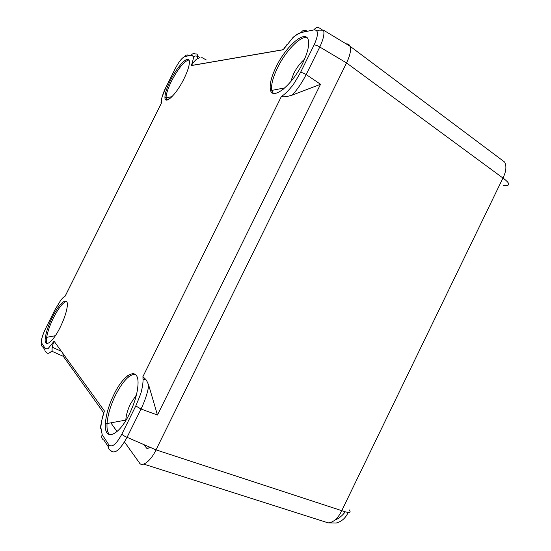 <?xml version="1.0" encoding="UTF-8"?>
<svg xmlns="http://www.w3.org/2000/svg" width="551" height="551" viewBox="0 0 551 551"><rect width="100%" height="100%" fill="white"/><g stroke="black" fill="none" stroke-linecap="round" stroke-linejoin="round"><path stroke-width="0.83" d="M503.697 185.653C510.598 186.011 510.35 183.469 502.953 178.042L341.758 510.667C338.011 518.381 333.486 522.451 328.182 522.871L143.749 464.107M345.201 511.824C342.385 515.702 338.893 518.505 334.739 520.22M124.492 441.957L139.313 462.709C141.814 467.785 151.002 460.891 156.002 449.864L346.551 62.931L156.002 449.864L341.758 510.667C349.258 513.312 351.71 513.015 349.1 509.771M117.06 431.557L110.834 422.837M103.719 412.878L63.337 356.359L62.807 353.301L63.337 356.359L51.677 351.145M500.232 158.757L504.585 162.022C506.755 166.092 506.211 171.437 502.953 178.042L346.551 62.931C349.995 55.892 351.152 50.32 350.016 46.215C349.348 44.535 348.06 43.756 346.152 43.873M147.751 448.445L146.532 448.046C147.172 448.879 148.198 448.555 149.603 447.088M146.532 448.046L143.887 444.609M125.621 420.812L125.167 420.227M113.967 394.468C109.05 404.627 106.205 414.09 105.448 422.844C103.554 441.668 118.245 437.225 129.457 413.849C134.719 402.836 137.578 392.939 138.019 384.157C138.893 365.843 124.113 373.151 113.967 394.468M135.195 374.253C129.265 374.343 122.715 381.292 115.538 395.095C110.62 405.254 107.789 414.71 107.046 423.464L107.039 423.533C106.701 429.367 107.659 433.127 109.924 434.808M307.155 37.799C300.901 35.133 285.7 50.844 277.614 67.621C272.876 77.415 270.94 84.992 271.815 90.357L273.227 93.243M276.196 66.726C271.457 76.527 269.515 84.103 270.376 89.462C271.87 101.253 291.885 85.77 302.671 63.262C307.713 52.71 309.572 44.893 308.257 39.796C305.433 29.169 285.928 46.256 276.196 66.726M170.362 80.57C166.87 87.699 165.059 93.222 164.942 97.148C164.508 105.689 176.23 94.731 183.993 78.786C187.65 71.279 189.448 65.624 189.386 61.836C189.248 53.874 177.58 65.679 170.362 80.57M188.89 59.983C184.158 61.154 178.345 68.234 171.451 81.211C167.959 88.332 166.161 93.856 166.044 97.782L166.581 100.075M66.554 301.459C63.076 302.251 58.723 307.692 53.495 317.789C49.907 325.111 47.627 331.612 46.663 337.302L46.656 337.343C46.188 340.504 46.374 342.577 47.214 343.576M52.324 317.286C48.736 324.608 46.449 331.117 45.471 336.806C43.267 348.983 52.262 343.576 60.238 327.198C64.012 319.449 66.32 312.748 67.167 307.086C68.923 295.246 59.763 301.962 52.324 317.286M136.428 394.895L130.518 403.766C127.687 409.634 126.117 415.068 125.8 420.069L125.786 420.544M304.538 59.226C300.412 62.718 296.782 67.539 293.649 73.689L290.673 81.782M102.19 434.691L100.826 427.252L101.577 421.047L104.38 410.929L54.088 341.221L48.612 347.963C48.102 348.893 46.959 349.038 45.182 348.39L41.793 343.266C40.926 340.697 42.172 335.848 45.54 328.706L54.893 309.944L60.5 300.639C62.284 298.249 63.84 296.755 65.17 296.149L161.56 102.803C161.161 101.625 161.36 99.579 162.159 96.68L166.016 87.113L175.204 68.682C178.834 61.802 182.002 57.772 184.723 56.588L191.273 55.238C194.572 56.147 193.525 58.137 191.411 65.555L283.166 49.783L292.423 38.239C293.166 36.869 296.066 34.975 301.121 32.557L314.049 29.892C318.581 29.837 318.595 34.871 314.084 44.989L300.522 72.457C295.336 81.589 292.271 86.431 291.327 86.982C287.877 91.301 284.557 94.476 281.368 96.515L142.881 376.712L143.005 377.745C143.226 381.395 142.785 385.452 141.69 389.915C141.855 390.948 139.885 396.3 135.773 405.956L121.847 434.154C116.351 444.258 112.046 447.839 108.926 444.898L102.19 434.691C101.219 437.205 101.839 439.064 104.049 440.27L108.43 446.957M102.328 417.651L104.38 410.929M54.088 341.221C52.503 345.112 51.849 348.273 52.131 350.698C49.459 353.398 47.627 354.017 46.621 352.578C44.955 351.621 44.479 350.222 45.182 348.39M108.926 444.898C107.927 447.488 108.561 449.402 110.834 450.628C114.684 454.375 120.09 449.933 127.067 437.308C124.505 436.24 122.763 435.187 121.847 434.154M156.002 449.864L127.067 437.308L141.035 409.021C144.947 400.88 147.537 393.035 148.791 385.5C147.482 382.098 146.346 379.949 145.388 379.04L142.881 376.712M148.791 385.5L157.462 415.02L320.53 84.269L292.202 95.137C287.188 96.68 283.579 97.141 281.368 96.515M292.202 95.137C297.526 89.283 302.182 82.423 306.177 74.55C303.815 73.159 301.927 72.457 300.522 72.457M320.53 84.269L306.177 74.55L319.78 47.007C323.347 39.403 324.615 33.797 323.561 30.202L318.857 30.14C317.135 31.772 317.796 30.257 314.063 29.871L314.049 29.892M322.108 29.651L319.587 28.129C317.314 27.013 315.475 27.591 314.063 29.871L301.121 32.557C302.499 30.333 304.297 29.768 306.514 30.842L303.229 32.103M286.672 44.81L283.166 49.783M197.602 58.606L197.713 56.347L199.992 57.6L197.602 58.606C195.619 59.666 193.566 61.953 191.452 65.473L191.411 65.555M197.713 56.347L197.713 56.298C197.547 54.453 196.776 53.661 195.405 53.943C193.676 53.178 192.306 53.605 191.287 55.217L191.273 55.238M175.204 68.682C178.793 61.843 181.968 57.807 184.73 56.574L184.723 56.588C185.721 54.99 187.071 54.577 188.766 55.32L187.23 56.057M165.899 87.34L166.009 87.113C163.709 91.17 161.415 98.663 161.36 100.551L160.947 103.065L161.539 102.81L65.156 296.135M166.443 100.062L169.074 98.808M314.084 44.989C315.53 44.92 317.424 45.588 319.78 47.007L346.551 62.931C350.167 55.141 351.324 49.569 350.016 46.208L323.561 30.202M348.163 512.444C345.649 518.043 341.668 521.563 336.213 523.016L328.182 522.871M127.653 375.741L129.278 376.354M157.462 415.02L141.035 409.021L135.773 405.956M175.073 68.937L166.009 87.113M54.969 309.786L60.5 300.639M45.63 328.52L54.893 309.944M44.845 349.864L43.205 347.364C41.573 346.421 41.105 345.057 41.793 343.266M201.804 57.49L206.343 60.004M283.2 89.296L283.586 88.112M504.585 162.022L350.016 46.215M107.046 423.464L105.448 422.844M270.376 89.462L271.815 90.357M166.044 97.782L164.942 97.148M45.471 336.806L46.663 337.302M125.8 420.11L107.039 423.533M284.881 87.857L271.829 90.398M172.029 96.645L166.044 97.809M55.362 335.711L46.656 337.343M101.577 421.047C100.723 427.424 99.717 427.383 100.819 429.015M145.388 379.04C143.563 380.342 142.764 379.908 143.005 377.745M301.128 32.543C298.663 33.101 295.763 35.002 292.429 38.233M191.452 65.473L283.207 49.68M184.73 56.574L191.287 55.217C194.014 56.973 193.725 56.629 195.157 55.954L197.713 56.298M45.533 328.699C43.336 332.873 40.664 341.221 41.456 341.661M61.375 351.311L52.29 347.233"/></g></svg>
